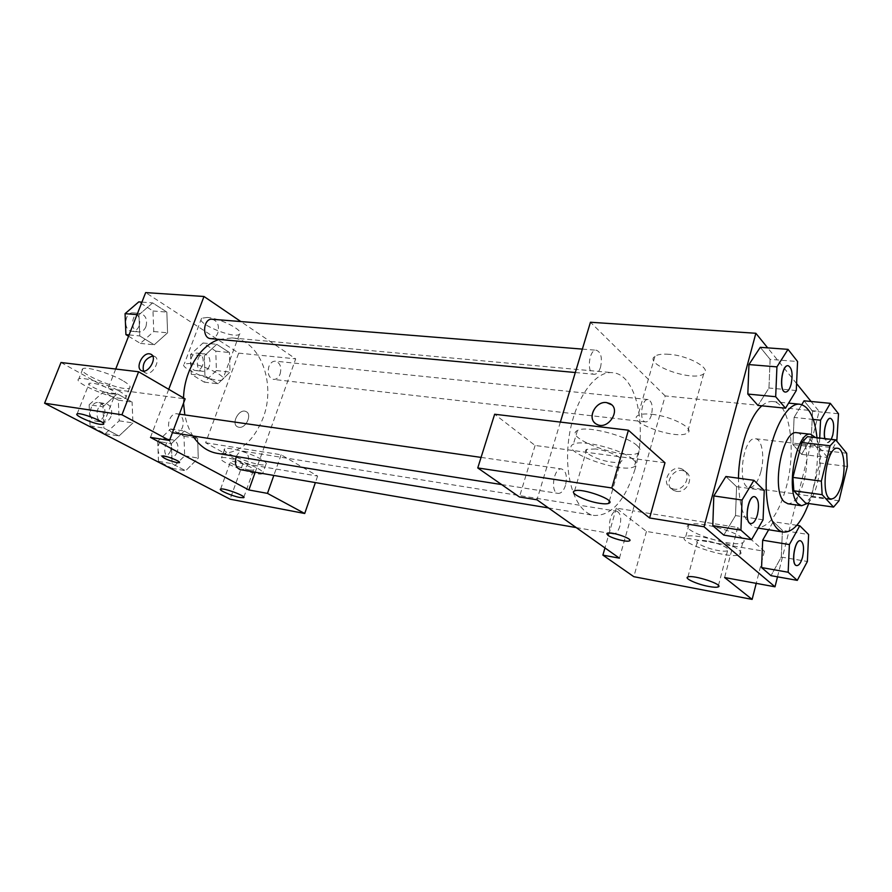 <?xml version="1.0" encoding="UTF-8"?>
<svg xmlns="http://www.w3.org/2000/svg" width="892" height="892" viewBox="0 0 892 892"><rect width="100%" height="100%" fill="white"/><g stroke="black" fill="none" stroke-linecap="round" stroke-linejoin="round"><path stroke-width="0.67" stroke-dasharray="4.46 3.34" d="M760.898 471.656C757.899 482.171 754.008 487.456 749.235 487.511C736.446 487.099 742.98 435.92 755.468 438.741C762.058 439.054 764.923 457.016 760.898 471.656M838.993 500.78L811.241 496.9L819.681 462.993L847.344 466.416M811.241 496.9L805.643 503.099M819.681 462.993L818.901 449.969L807.483 436.667M807.516 503.367C819.503 493.51 824.899 449.278 815.544 437.571M796.969 432.743C806.034 433.133 809.735 459.224 804.105 480.498C799.879 495.863 794.471 503.612 787.892 503.757M818.901 449.969L846.675 453.248M817.005 437.738C818.533 454.608 817.139 472.002 812.824 489.909L808.687 503.534M761.891 405.827C765.559 402.649 769.138 401.222 772.628 401.545C789.665 402.303 796.612 448.754 786.51 486.318C778.883 513.814 768.882 527.651 756.483 527.819C744.787 524.385 738.788 507.838 738.464 478.201M782.418 530.417L781.281 557.054L771 575.663L781.292 557.076L782.429 530.417L773.264 521.675L768.648 529.748M762.682 540.206L761.59 567.557M794.092 417.411L801.774 404.622L794.103 417.434L792.91 444.584L801.64 454.374L811.33 437.604L812.545 411.179L804.06 400.798L812.556 411.167L838.513 413.776M819.715 438.039L819.257 447.661L792.91 444.584L801.64 454.374L811.341 437.637M813.259 419.441L794.103 417.434L792.921 444.573M713.812 495.93L725.898 476.529M735.499 515.576L736.569 486.675L725.887 476.495L736.569 486.675L735.51 515.565L723.791 535.077L735.499 515.576L763.061 519.813M777.512 576.823L819.101 411.379L811.073 401.478M796.578 383.571L767.678 347.869M796.277 390.518L768.96 388.009L757.977 405.436L768.971 388.042L770.108 359.365L760.274 347.322L770.131 359.365L797.559 361.505M748.946 364.583L747.842 394.052M664.986 462.77L535.1 445.465L494.647 414.245M560.377 422.083L536.973 499.799M595.109 423.176L596.77 424.291C606.939 430.267 620.743 412.137 611.611 404.79M637.144 445.632C626.675 435.497 585.386 425.127 577.447 430.502C562.161 437.515 625.024 460.707 638.137 452.991C641.114 451.408 640.779 448.944 637.144 445.632M633.175 459.558C636.843 462.814 637.2 465.189 634.245 466.706C621.211 474.009 558.158 450.861 573.355 444.238C581.249 439.12 622.605 449.624 633.175 459.558M595.655 448.977L586.802 449.334C580.904 451.731 597.986 460.495 611.533 462.123C615.848 462.692 618.881 462.591 620.631 461.811C626.719 459.525 609.403 450.549 595.655 448.977M535.1 445.465L519.412 496.967M668.877 354.291C662.198 353.812 657.56 354.458 654.962 356.22C642.563 364.148 693.14 382.389 703.665 373.837C712.295 368.887 688.769 355.495 668.877 354.291M619.416 558.169L632.785 510.781L737.684 527.484L764.411 551.278L646.444 531.42L616.305 508.15L632.785 510.781L665.198 395.937L819.101 411.379M665.198 395.937L590.448 322.246M651.84 414.301C671.788 416.163 695.793 429.03 687.319 433.088C677.061 440.291 625.861 422.061 637.981 415.471C640.523 414 645.139 413.609 651.84 414.301M676.404 491.302C687.186 493.443 694.868 476.228 685.201 471.645C674.408 465.2 662.031 484.858 673.449 490.344L676.404 491.302M737.684 527.484L724.605 577.537M673.917 489.15L670.962 488.203C659.511 482.706 671.932 462.981 682.759 469.437C692.448 474.009 684.721 491.291 673.917 489.15M742.322 538.155C734.384 530.327 695.381 520.605 688.97 524.752C676.827 529.692 732.555 548.268 742.746 542.693C744.731 541.723 744.597 540.217 742.322 538.155M739.167 550.286C741.453 552.304 741.62 553.765 739.635 554.668C729.5 559.942 673.65 541.344 685.736 536.705C692.103 532.769 731.172 542.615 739.167 550.286M706.665 540.887C702.194 540.173 699.183 540.117 697.622 540.753C693.24 542.347 706.743 548.692 718.328 550.554C722.854 551.301 725.932 551.367 727.56 550.732C732.064 549.193 718.383 542.715 706.665 540.887M764.411 551.278L756.226 583.357M616.305 508.15L604.954 547.933M646.444 531.42L633.844 576.689M629.852 540.429C631.257 537.987 610.752 531.431 607.341 533.238L606.794 533.728M565.495 485.371C563.677 490.823 561.202 493.499 558.08 493.399C549.918 492.763 553.687 467.174 561.67 468.969C566.13 470.998 567.401 476.462 565.495 485.371M619.862 526.213C618.189 531.465 615.959 534.052 613.183 533.962C606.114 533.338 609.905 509.51 616.796 511.228C620.564 513.045 621.579 518.051 619.862 526.213M600.55 367.147C599.011 371.875 596.882 374.261 594.183 374.283C586.378 374.194 588.72 348.995 596.425 350.233C601.052 352.251 602.423 357.882 600.55 367.147M651.439 414.992C649.989 419.608 648.049 421.916 645.607 421.916C638.806 421.726 641.437 398.289 648.127 399.549C652.03 401.378 653.134 406.529 651.439 414.992M634.992 469.315C625.247 500.445 611.644 515.821 594.183 515.465C576.087 512.989 563.644 478.145 568.683 439.644C573.489 401.11 594.306 370.514 612.436 372.678C636.464 373.893 647.804 426.978 634.992 469.315M219.254 339.428L231.942 337.934C260.196 339.629 276.386 383.649 263.14 417.846C253.005 442.889 237.685 454.73 217.191 453.359M193.129 436.333C189.182 430.189 186.406 423.053 184.822 414.903M183.529 403.151L183.54 397.932M280.133 373.982C281.749 367.091 280.177 362.821 275.427 361.171C272.562 361.082 270.376 362.899 268.871 366.59C267.243 373.48 268.793 377.751 273.51 379.423C276.42 379.524 278.627 377.706 280.133 373.982M172.412 432.709C164.886 429.03 169.335 412.137 177.374 413.843C182.592 415.694 184.31 420.177 182.514 427.29C180.652 431.605 177.932 433.646 174.33 433.389M236.347 456.514C238.131 452.746 240.539 450.984 243.561 451.229C248.099 452.958 249.548 457.117 247.898 463.728C246.159 467.932 243.65 469.917 240.372 469.66M212.207 319.247C217.681 321.008 219.543 325.613 217.793 333.062C216.21 336.841 213.846 338.704 210.702 338.625M255.212 472.225L295.698 358.852L240.851 321.555M168.733 389.313L150.469 437.392M179.504 462.524C180.63 461.086 163.816 454.842 162.121 456.08L161.943 456.247M112.035 393.985L115.28 393.863C118.748 392.491 100.785 384.028 92.389 383.125L89.245 383.27C85.911 384.72 103.706 393.049 112.035 393.985M118.658 390.785C124.947 394.387 127.277 396.806 125.638 398.022C120.219 402.337 71.438 382.601 78.775 378.955C81.763 376.368 106.126 383.582 118.658 390.785M122.639 380.561C110.184 373.257 85.855 366.088 82.822 368.797C75.407 372.655 124.044 392.48 129.541 387.953C131.202 386.682 128.894 384.218 122.639 380.561M249.782 470.084L253.506 470.151C257.309 468.679 233.213 459.514 230.615 461.465C227.861 462.535 242.033 468.891 249.782 470.084M257.989 468.534C262.404 471.054 263.954 472.738 262.649 473.574C257.888 476.997 214.983 460.785 221.439 457.942C224.148 455.745 247.619 462.524 257.989 468.534M261.278 459.302C250.964 453.214 227.516 446.479 224.773 448.788C218.272 451.798 261.066 468.066 265.883 464.464C267.21 463.584 265.682 461.866 261.278 459.302M205.628 442.767L281.114 454.786L317.63 476.06L242.959 463.483L205.628 442.767L238.688 353.132L145.664 292.598M317.63 476.06L315.378 482.594M242.959 463.483L230.103 499.185M281.114 454.786L273.822 475.436M61.013 362.509L108.044 388.611L185.135 398.869M89.133 404.767L90.103 425.874L105.256 433.724L119.182 420.823L118.313 400.14L103.416 391.945L89.133 404.767L102.948 406.785L103.885 428.082L119.015 435.976L132.941 422.931L132.083 402.08M119.182 420.823L132.941 422.931L132.105 402.069L117.231 393.818L102.937 406.763M118.313 400.14L132.105 402.069L117.231 393.818L102.948 406.785L103.907 428.082M90.103 425.874L103.885 428.082L119.015 435.976L132.953 422.953M137.034 314.631L138.951 314.787L139.776 335.95L154.216 344.791L167.596 332.827L166.849 312.077L152.655 302.901L138.94 314.764L139.799 335.95M129.084 334.935L139.776 335.95L154.216 344.791L167.585 332.805L166.826 312.077M190.598 354.492L191.245 374.25L204.235 382.133L216.377 370.548L215.797 351.158L203.019 342.985L190.598 354.492L204.324 355.919L204.948 375.855L217.893 383.783L230.013 372.087L229.478 352.53L216.734 344.301L204.313 355.897L204.959 375.844L217.893 383.783L230.025 372.109M216.377 370.548L230.013 372.087L229.456 352.541M157.728 441.406L158.464 461.287L172.044 468.322L184.666 455.79L184.008 436.3L170.651 428.94L157.728 441.406L171.398 443.636L172.111 463.695L185.659 470.753L198.269 458.098L197.611 438.44L184.31 431.048L171.387 443.614M184.666 455.79L198.269 458.098L197.634 438.44L184.31 431.048L171.398 443.636L172.134 463.684M158.464 461.287L172.111 463.695L185.659 470.753L198.28 458.12M115.715 369.032L108.044 388.611M207.212 317.452L201.581 318.254C194.802 322.904 234.284 339.439 239.469 334.199C244.977 331.032 220.391 318.154 207.212 317.452M238.688 353.132L295.698 358.852M189.84 363.445C202.986 364.583 228.006 376.993 222.665 379.602C217.748 384.062 177.753 367.805 184.287 363.936L189.84 363.445M238.922 427.279C245.958 428.762 252.559 414.089 246.025 411.58C239.19 407.956 230.482 424.068 237.74 426.933L238.922 427.279L237.74 426.933C230.482 424.068 239.179 407.956 246.014 411.58C252.559 414.089 245.947 428.762 238.922 427.279M143.467 371.094L145.385 372.923C152.242 376.491 161.764 359.175 154.483 356.399L152.688 356.031M209.341 366.166C207.836 369.723 205.606 371.451 202.662 371.34C194.423 370.849 196.318 352.574 204.48 353.856C209.308 355.473 210.925 359.576 209.341 366.166M191.245 374.25L204.948 375.855M204.235 382.133L217.893 383.783M215.797 351.158L229.478 352.53L216.734 344.301L204.324 355.919M203.019 342.985L216.734 344.301M202.595 365.419C201.09 368.965 198.86 370.682 195.905 370.559C187.655 370.068 189.55 351.872 197.723 353.165C202.551 354.771 204.179 358.852 202.595 365.419M128.571 336.239L140.39 343.398L153.758 331.534L152.989 310.985L138.762 301.886M145.931 326.662C144.359 330.263 141.984 332.025 138.806 331.947C129.652 331.568 131.091 312.233 140.2 313.438C145.742 315.144 147.648 319.548 145.931 326.662M140.39 343.398L154.216 344.791M153.758 331.534L167.585 332.805M152.989 310.985L166.849 312.077L152.655 302.901L138.951 314.787M141.94 302.12L152.655 302.901M139.107 326.048C137.535 329.639 135.16 331.389 131.983 331.311C122.817 330.932 124.244 311.676 133.354 312.88C138.896 314.586 140.813 318.979 139.107 326.048M177.318 451.865C175.59 455.879 173.059 457.752 169.736 457.485C161.251 456.481 164.507 438.061 172.836 439.868C177.441 441.562 178.935 445.554 177.318 451.865M172.044 468.322L185.659 470.753M184.008 436.3L197.634 438.44M170.651 428.94L184.31 431.048M170.595 450.739C168.867 454.73 166.336 456.592 163.013 456.325C154.528 455.31 157.761 436.98 166.102 438.786C170.718 440.47 172.212 444.461 170.595 450.739M110.998 416.441C109.159 420.556 106.427 422.473 102.803 422.206C93.337 421.202 96.392 401.735 105.724 403.563C110.998 405.369 112.76 409.673 110.998 416.441M105.256 433.724L119.015 435.976M103.416 391.945L117.231 393.818M104.208 415.416C102.368 419.508 99.636 421.414 96.013 421.135C86.535 420.143 89.59 400.753 98.923 402.582C104.197 404.388 105.958 408.67 104.208 415.416M819.257 447.661L827.687 457.518L836.808 441.205M830.43 418.326C833.619 420.288 834.366 425.852 832.682 435.006C831.311 440.057 829.605 442.622 827.542 442.7L824.799 438.608M801.64 454.374L827.687 457.518M812.556 411.167L811.33 437.604L837.187 440.525M831.277 439.343L827.653 442.711L824.899 438.619M788.104 365.698C791.94 367.883 792.921 374.016 791.037 384.118C789.587 389.269 787.725 391.923 785.439 392.067M768.96 388.009L770.131 359.365M800.425 540.742C803.514 542.648 804.205 548.034 802.499 556.898C800.938 562.618 798.987 565.517 796.645 565.595M781.281 557.054L807.383 561.481M796.846 525.299L773.264 521.675L782.429 530.417L808.631 534.531M773.264 521.675L768.659 529.748M754.654 496.666C758.378 498.795 759.282 504.727 757.386 514.461C755.669 520.449 753.484 523.47 750.819 523.537M736.569 486.675L764.254 490.555M837.677 448.286L755.468 438.741M831.199 498.951L749.235 487.511M756.483 527.819L758.267 528.109M772.628 401.545L788.606 403.117M577.447 430.502L573.355 444.238M638.137 452.991L634.245 466.706M609.325 501.137L620.631 461.811M574.548 490.946L586.802 449.334M654.962 356.22L637.981 415.471M703.665 373.837L687.319 433.088M685.201 471.645L682.759 469.437M673.449 490.344L670.962 488.203M688.97 524.752L685.736 536.705M742.746 542.693L739.635 554.668M718.45 585.475L727.56 550.732M687.91 576.957L697.622 540.753M548.457 507.927L594.183 515.465M231.942 337.934L612.436 372.678M648.127 399.549L275.427 361.171M645.607 421.916L273.51 379.423M501.616 484.568L558.08 493.399M177.374 413.843L179.404 414.133M481.067 457.406L561.67 468.969M576.21 527.585L613.183 533.962M243.561 451.229L616.796 511.228M575.307 372.522L594.183 374.283M582.364 349.107L596.425 350.233M103.628 423.733L115.28 393.863M77.102 413.921L89.245 383.27M82.822 368.797L78.775 378.955M129.541 387.953L125.638 398.022M243.85 497.156L253.506 470.151M220.592 489.095L230.615 461.465M224.773 448.788L221.439 457.942M265.883 464.464L262.649 473.574M201.581 318.254L184.287 363.936M239.469 334.199L222.665 379.602M141.638 370.738L145.385 372.923M151.54 354.626L154.483 356.399M195.905 370.559L202.662 371.34M197.723 353.165L204.48 353.856M131.983 331.311L138.806 331.947M133.354 312.88L140.2 313.438M163.013 456.325L169.736 457.485M166.102 438.786L172.836 439.868M96.013 421.135L102.803 422.206M98.923 402.582L105.724 403.563"/><path stroke-width="1.34" d="M842.126 482.316C839.216 493.265 835.57 498.806 831.199 498.951C819.48 498.74 826.282 445.543 837.677 448.286C843.698 448.52 846.04 467.096 842.126 482.316M846.675 453.248L835.692 439.834L830.106 445.788L821.354 481.156L822.156 494.692L833.541 507.091L838.993 500.78L847.344 466.416L846.675 453.248M822.156 494.692L793.824 490.778L805.643 503.099L833.541 507.091M793.824 490.778L792.921 477.398L821.354 481.156M835.692 439.834L807.483 436.667L801.752 442.521L792.921 477.398M815.544 437.571L810.761 434.281C796.322 430.435 784.882 492.64 798.095 503.79L801.629 505.742L807.516 503.367M801.629 505.742L787.892 503.757L784.302 501.806C770.855 490.678 782.295 428.885 796.969 432.743L810.761 434.281M801.752 442.521L830.106 445.788M808.687 503.534C801.272 523.013 792.843 532.524 783.421 532.078C770.766 530.528 762.939 499.62 767.443 465.055C771.781 430.468 787.134 402.526 799.767 404.21C808.921 406.105 814.675 417.289 817.005 437.738M738.464 478.201C738.821 448.565 749.525 416.085 761.891 405.827M768.659 529.748L762.682 540.206L761.567 567.557L771 575.663L797.292 580.369L807.383 561.481L808.631 534.531L799.767 525.756L789.387 544.566L788.16 572.251L797.292 580.369M768.648 529.748L762.682 540.173M804.06 400.798L801.774 404.622L804.06 400.798L830.318 403.329L820.562 420.199L819.715 438.039M753.907 480.309L725.887 476.495L713.812 495.93L712.797 525.667L723.802 535.111L712.797 525.667L713.801 495.93L742.055 500.044L740.918 530.171L751.577 539.66L763.061 519.813L764.254 490.555L753.907 480.309L742.055 500.044M767.678 347.869L755.858 333.273L704.044 526.771L775.003 586.813L777.512 576.823M811.073 401.478L796.578 383.571M748.946 364.549L760.274 347.322L748.946 364.583L747.831 394.063L757.977 405.436L785.506 408.202L796.277 390.518L797.559 361.505L788.026 349.352L776.932 366.868L775.683 396.717L785.506 408.202M611.611 404.79L606.549 402.582L609.872 403.574C621.824 409.149 608.121 430.825 596.759 424.291C586.445 419.664 594.997 400.753 606.538 402.582C596.112 400.921 587.137 417.055 595.109 423.176M775.003 586.813L724.605 577.537L752.134 599.402L633.844 576.689L602.892 555.136L619.416 558.169L536.973 499.799L519.412 496.967L477.755 467.943L494.647 414.245L628.414 430.212L664.986 462.77L649.61 517.984L704.044 526.771M560.377 422.083L590.448 322.246L755.858 333.273M599.625 503.322C603.951 503.991 606.973 504.002 608.69 503.367C617.442 500.568 581.406 487.433 574.548 490.946C568.739 492.897 586.055 501.371 599.625 503.322M628.414 430.212L611.812 487.969L649.61 517.984M477.755 467.943L611.812 487.969M708.85 586.479C713.377 587.315 716.454 587.482 718.06 586.981C724.984 585.018 693.162 574.437 687.91 576.957C683.584 578.217 697.232 584.394 708.85 586.479M756.226 583.357L752.134 599.402M604.954 547.933L602.892 555.136M606.794 533.728L607.943 535.289L607.341 533.249C611.366 531.242 634.48 539.326 629.295 540.92C626.585 542.28 611.89 538.4 607.931 535.3C611.89 538.389 626.585 542.269 629.295 540.909L629.852 540.429M548.457 507.927L217.191 453.359C207.613 451.675 199.596 446 193.129 436.333M184.822 414.903L183.529 403.151M183.54 397.932C184.165 370.86 200.232 345.137 219.254 339.428M501.616 484.568L172.412 432.709M576.21 527.585L240.372 469.66C235.666 467.731 234.317 463.349 236.347 456.514M575.307 372.522L210.702 338.625C201.625 338.291 203.198 318.02 212.207 319.247L582.364 349.107M248.868 489.964L150.469 437.392L169.502 440.47L121.948 414.78L44.6 403.217L230.103 499.185L304.718 513.502L267.477 493.387L248.868 489.964L255.212 472.225M240.851 321.555L203.989 296.49L168.733 389.313M161.943 456.247C163.916 458.51 168.9 460.629 176.884 462.625C168.075 460.361 163.158 458.176 162.11 456.091C164.016 454.786 182.113 461.744 179.325 462.692L176.872 462.636L179.504 462.524M100.172 424.347C91.876 423.209 73.869 415.115 77.102 413.921C79.99 411.836 107.642 422.841 103.383 424.358L100.172 424.347M239.959 497.502C232.221 496.153 217.904 489.953 220.592 489.095C223.1 487.445 247.363 496.51 243.661 497.691L239.959 497.502M315.378 482.594L304.718 513.502M273.822 475.436L267.477 493.387M169.502 440.47L185.135 398.869L138.606 371.763L61.013 362.509L44.6 403.217M138.606 371.763L121.948 414.78M203.989 296.49L145.664 292.598L115.715 369.032M149.499 353.823L150.77 354.157C158.051 356.934 148.496 374.305 141.638 370.738C135.015 368.296 142.33 352.585 149.499 353.823M152.688 356.031C145.285 358.473 142.207 363.49 143.467 371.094M141.94 302.12L138.762 301.886L125.058 313.661L125.917 334.623L128.571 336.239M125.058 313.661L137.034 314.631M125.917 334.623L129.084 334.935M836.808 441.205L838.513 413.776L830.318 403.329M824.799 438.608C822.892 431.204 826.706 417.445 830.374 418.326L830.43 418.326M813.259 419.441L820.562 420.199M824.899 438.619C823.004 431.215 826.806 417.456 830.485 418.337C833.708 420.221 834.477 425.785 832.782 435.028L831.277 439.343M785.439 392.067L785.384 392.056C778.716 392.134 781.492 364.482 788.037 365.698L788.104 365.698M748.946 364.583L776.932 366.868M757.977 405.436L747.831 394.063L775.683 396.717M760.274 347.322L788.026 349.352M791.148 384.129C789.688 389.336 787.803 391.978 785.495 392.067C778.827 392.145 781.615 364.493 788.16 365.698C792.04 367.816 793.033 373.949 791.148 384.129M796.645 565.595L796.589 565.584C790.602 565.205 794.571 539.125 800.369 540.73L800.425 540.742M762.682 540.206L789.387 544.566M771 575.663L761.567 567.557L788.16 572.251M796.846 525.299L799.767 525.756M802.61 556.92C801.027 562.685 799.054 565.584 796.701 565.606C790.713 565.227 794.672 539.147 800.47 540.742C803.614 542.581 804.316 547.978 802.61 556.92M750.819 523.537L750.763 523.537C743.761 523.147 747.786 494.96 754.599 496.654L754.654 496.666M712.797 525.667L740.918 530.171M723.802 535.111L751.577 539.66M757.498 514.483C755.769 520.515 753.562 523.537 750.874 523.548C743.872 523.169 747.909 494.971 754.71 496.666C758.479 498.728 759.404 504.671 757.498 514.483M758.267 528.109L783.421 532.078M788.606 403.117L799.767 404.21M608.69 503.367L609.325 501.137M718.06 586.981L718.45 585.475M179.404 414.133L481.067 457.406M103.383 424.358L103.628 423.733M150.77 354.157L151.54 354.626"/></g></svg>
